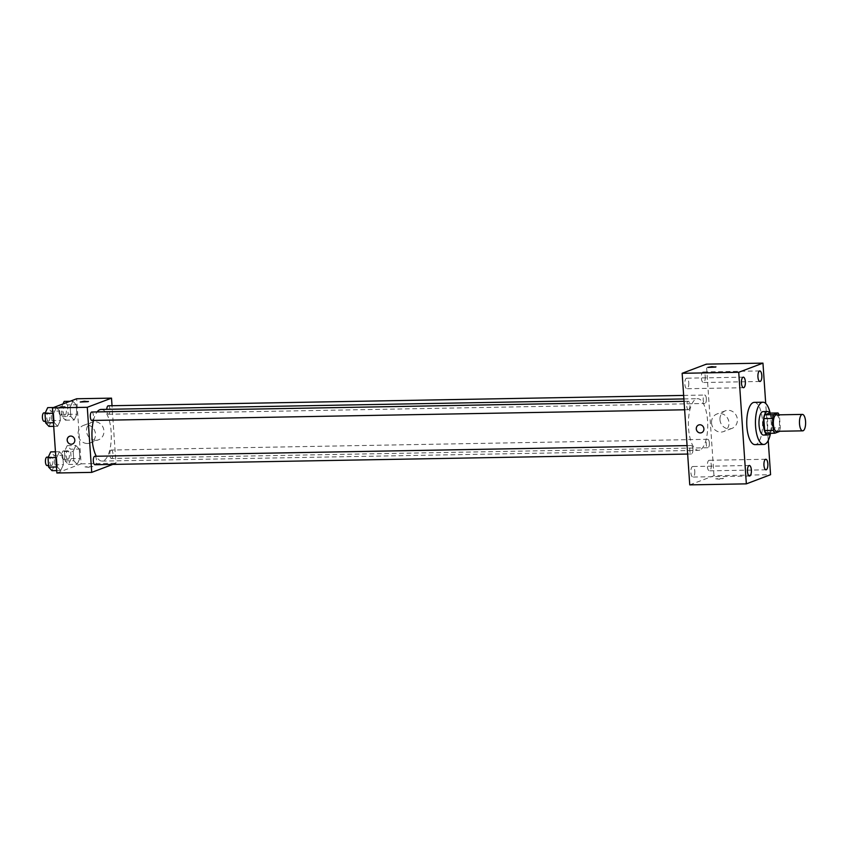 <?xml version="1.0" encoding="UTF-8"?>
<svg xmlns="http://www.w3.org/2000/svg" width="848" height="848" viewBox="0 0 848 848"><rect width="100%" height="100%" fill="white"/><g stroke="black" fill="none" stroke-linecap="round" stroke-linejoin="round"><path stroke-width="0.64" stroke-dasharray="4.24 3.18" d="M776.27 414.884A8.215 3.074 -91 0 1 779.482 422.495A8.215 3.074 -91 0 1 776.98 431.229A8.215 3.074 -91 0 1 776.567 431.314M769.295 413.114A11.151 4.176 -91 0 1 770.768 415.986L771.585 427.911L780.287 427.752L779.471 415.827A11.151 4.176 -91 0 0 779.1 414.831M780.287 427.752A11.151 4.176 -91 0 1 779.397 431.261M766.126 433.392L770.567 431.717L779.27 431.558M771.585 427.911A11.151 4.176 -91 0 1 770.567 431.717M770.132 433.317A11.734 4.388 89 0 0 769.761 413.114M763.147 411.598A11.734 4.388 -91 0 1 767.726 422.474A11.734 4.388 -91 0 1 764.154 434.96A11.734 4.388 -91 0 1 763.571 435.066M770.768 415.986L779.471 415.827M770.122 413.103A21.126 7.908 -91 0 1 770.482 433.317M754.275 402.365A21.126 7.908 -91 0 1 762.511 421.944A21.126 7.908 -91 0 1 756.077 444.416A21.126 7.908 -91 0 1 755.038 444.617M768.235 440.504L765.712 403.436M705.229 376.491A5.279 1.972 -91 0 1 703.374 382.512A5.279 1.972 -91 0 1 701.307 377.265A5.279 1.972 -91 0 1 703.183 371.954A5.279 1.972 -91 0 1 705.229 376.491M711.249 464.821A5.279 1.972 -91 0 1 709.394 470.841A5.279 1.972 -91 0 1 707.327 465.594A5.279 1.972 -91 0 1 709.204 460.284A5.279 1.972 -91 0 1 711.249 464.821M694.777 471.053A5.279 1.972 -91 0 1 692.922 477.064A5.279 1.972 -91 0 1 690.855 471.827A5.279 1.972 -91 0 1 692.731 466.517A5.279 1.972 -91 0 1 694.777 471.053M688.756 382.724A5.279 1.972 -91 0 1 686.901 388.734A5.279 1.972 -91 0 1 684.834 383.497A5.279 1.972 -91 0 1 686.71 378.187A5.279 1.972 -91 0 1 688.756 382.724M689.753 484.876L713.974 475.717L770.567 474.7M713.974 475.717L706.363 364.142M719.963 419.749A9.392 8.628 -110.7 0 0 731.994 428.378A9.392 8.628 -110.7 0 0 736.742 416.548A9.392 8.628 -110.7 0 0 725.347 410.814A9.392 8.628 -110.7 0 0 719.963 419.749M711.536 422.94A9.392 8.628 -110.7 0 0 723.567 431.568A9.392 8.628 -110.7 0 0 728.315 419.728A9.392 8.628 -110.7 0 0 716.92 414.004A9.392 8.628 -110.7 0 0 711.536 422.94M701.55 432.681L701.55 432.681A4.113 3.774 -110.7 0 0 699.823 424.763A4.113 3.774 -110.7 0 0 698.646 424.996L698.635 424.996M715.659 478.802L719.507 479.237L723.567 478.452L715.659 478.802L719.507 479.237L723.567 478.452L715.659 478.802M715.966 366.887L707.762 367.438M706.342 398.677A4.229 1.579 -91 0 1 705.07 403.447A4.229 1.579 -91 0 1 704.858 403.489A4.229 1.579 -91 0 1 703.204 399.291A4.229 1.579 -91 0 1 704.709 395.041A4.229 1.579 -91 0 1 706.342 398.677M692.89 449.164A4.229 1.579 -91 0 1 691.618 453.934A4.229 1.579 -91 0 1 691.406 453.977A4.229 1.579 -91 0 1 689.753 449.779A4.229 1.579 -91 0 1 691.258 445.529A4.229 1.579 -91 0 1 692.89 449.164M688.597 409.679A4.229 1.579 -91 0 1 688.385 409.722A4.229 1.579 -91 0 1 686.732 405.524A4.229 1.579 -91 0 1 688.237 401.274A4.229 1.579 -91 0 1 689.88 405.185A4.229 1.579 -91 0 1 688.597 409.679M709.363 442.932A4.229 1.579 -91 0 1 707.879 447.755A4.229 1.579 -91 0 1 706.225 443.833A4.229 1.579 -91 0 1 707.518 439.338A4.229 1.579 -91 0 1 707.72 439.296A4.229 1.579 -91 0 1 709.363 442.932M699.801 450.076A25.822 9.667 -91 0 1 698.519 450.33A25.822 9.667 -91 0 1 688.396 424.689A25.822 9.667 -91 0 1 697.586 398.687A25.822 9.667 -91 0 1 707.667 422.622A25.822 9.667 -91 0 1 699.801 450.076M101.145 409.436A25.822 9.667 -91 0 1 111.226 433.36A25.822 9.667 -91 0 1 103.361 460.824A25.822 9.667 -91 0 1 102.078 461.079A25.822 9.667 -91 0 1 96.312 456.245M93.471 420.438A25.822 9.667 -91 0 1 97.117 411.916M111.077 450.087A4.229 1.579 89 0 0 109.784 454.581A4.229 1.579 89 0 0 111.438 458.492A4.229 1.579 89 0 0 112.943 454.242A4.229 1.579 89 0 0 111.279 450.044A4.229 1.579 89 0 0 111.077 450.087M91.796 412.011A4.229 1.579 -91 0 1 93.439 415.933A4.229 1.579 -91 0 1 92.156 420.428M94.817 456.277A4.229 1.579 -91 0 1 96.46 460.188A4.229 1.579 -91 0 1 95.177 464.683M108.268 405.789A4.229 1.579 -91 0 1 109.911 409.701A4.229 1.579 -91 0 1 108.629 414.195A4.229 1.579 -91 0 1 108.417 414.237A4.229 1.579 -91 0 1 106.774 409.33M112.816 464.397L115.943 463.22L112.021 405.715M76.225 404.793L72.875 401.242L70.161 407.082L70.808 416.485L74.158 420.036L76.861 414.195L76.225 404.793L72.875 401.242L70.161 407.082L70.808 416.485L74.158 420.036L76.861 414.195L76.225 404.793L67.511 404.952L64.162 401.401M62.763 455.281L59.424 451.73L56.71 457.57L57.357 466.972L60.696 470.523L63.409 464.672L62.763 455.281L59.424 451.73L56.71 457.57L57.357 466.972L60.696 470.523L63.409 464.672L62.763 455.281L54.06 455.44L50.71 451.889M56.89 473.004L81.111 463.845L76.68 398.761M59.752 411.026L56.403 407.475L53.689 413.315L54.336 422.707L57.685 426.258L60.388 420.417L59.752 411.026L56.403 407.475L53.689 413.315L54.336 422.707L57.685 426.258L60.388 420.417L59.752 411.026L51.039 411.185L47.689 407.634M79.235 449.058L75.885 445.497L73.182 451.348L73.818 460.74L77.168 464.291L79.882 458.45L79.235 449.058L75.885 445.497L73.182 451.348L73.818 460.74L77.168 464.291L79.882 458.45L79.235 449.058L70.532 449.207L67.183 445.656L64.48 451.496L65.116 460.899L68.465 464.45L71.168 458.609L70.532 449.207M81.111 463.845L115.943 463.22M95.856 440.303A9.392 8.628 -110.7 0 0 98.548 439.794A9.392 8.628 -110.7 0 0 103.297 427.954A9.392 8.628 -110.7 0 0 91.902 422.219A9.392 8.628 -110.7 0 0 86.729 432.628A9.392 8.628 -110.7 0 0 95.856 440.303M84.98 466.888L88.828 467.322L92.888 466.538L84.98 466.888L88.828 467.322L92.888 466.538L84.98 466.888M88.457 401.464L80.253 402.016M87.429 443.493A9.392 8.628 -110.7 0 0 90.111 442.974A9.392 8.628 -110.7 0 0 94.87 431.144A9.392 8.628 -110.7 0 0 83.475 425.41A9.392 8.628 -110.7 0 0 78.292 435.819A9.392 8.628 -110.7 0 0 87.429 443.493M69.547 436.328L69.547 436.328A4.113 3.774 69.3 0 1 74.539 438.829A4.113 3.774 69.3 0 1 72.451 444.013L72.451 444.013M68.105 459.234A4.229 1.579 -91 0 1 67.904 459.277A4.229 1.579 -91 0 1 66.239 455.079A4.229 1.579 -91 0 1 67.745 450.829A4.229 1.579 -91 0 1 69.398 454.74A4.229 1.579 -91 0 1 68.105 459.234M67.183 445.656L75.885 445.497M64.48 451.496L73.182 451.348M65.116 460.899L73.818 460.74M68.465 464.45L77.168 464.291M71.168 458.609L79.882 458.45M63.759 459.319A4.229 1.579 -91 0 1 63.547 459.362A4.229 1.579 -91 0 1 61.893 455.164A4.229 1.579 -91 0 1 63.399 450.903A4.229 1.579 -91 0 1 65.042 454.825A4.229 1.579 -91 0 1 63.759 459.319M62.996 403.934L61.459 407.241L62.095 416.633L65.444 420.184L68.158 414.343L67.511 404.952M65.095 414.979A4.229 1.579 -91 0 1 64.883 415.022A4.229 1.579 -91 0 1 63.229 410.824A4.229 1.579 -91 0 1 64.734 406.574A4.229 1.579 -91 0 1 66.377 410.485A4.229 1.579 -91 0 1 65.095 414.979M69.971 401.295L72.875 401.242M61.459 407.241L70.161 407.082M62.095 416.633L70.808 416.485M65.444 420.184L74.158 420.036M68.158 414.343L76.861 414.195M60.738 415.054A4.229 1.579 -91 0 1 60.526 415.096A4.229 1.579 -91 0 1 58.872 410.898A4.229 1.579 -91 0 1 60.378 406.648A4.229 1.579 -91 0 1 62.021 410.559A4.229 1.579 -91 0 1 60.738 415.054M51.993 470.672L54.696 464.831L54.06 455.44M51.633 465.467A4.229 1.579 -91 0 1 51.431 465.51A4.229 1.579 -91 0 1 49.767 461.312A4.229 1.579 -91 0 1 51.272 457.061A4.229 1.579 -91 0 1 52.926 460.973A4.229 1.579 -91 0 1 51.633 465.467M55.449 451.804L59.424 451.73M55.841 457.591L56.71 457.57M56.487 466.983L57.357 466.972M56.731 470.587L60.696 470.523M54.696 464.831L63.409 464.672M46.926 457.136A4.229 1.579 -91 0 1 48.569 461.047A4.229 1.579 -91 0 1 47.287 465.541M48.972 426.417L51.686 420.576L51.039 411.185M48.622 421.212A4.229 1.579 -91 0 1 48.41 421.244A4.229 1.579 -91 0 1 46.757 417.057A4.229 1.579 -91 0 1 48.262 412.796A4.229 1.579 -91 0 1 49.905 416.718A4.229 1.579 -91 0 1 48.622 421.212M53.498 407.528L56.403 407.475M52.83 413.326L53.689 413.315M53.466 422.728L54.336 422.707M53.71 426.332L57.685 426.258M51.686 420.576L60.388 420.417M43.905 412.881A4.229 1.579 -91 0 1 45.559 416.792A4.229 1.579 -91 0 1 44.266 421.286M759.787 370.936L703.183 371.954M759.978 381.483L703.374 382.512M765.808 459.266L709.204 460.284M765.998 469.813L709.394 470.841M749.335 465.488L692.731 466.517M749.526 476.046L692.922 477.064M743.314 377.159L686.71 378.187M743.505 387.716L686.901 388.734M725.347 410.814L716.92 414.004M731.994 428.378L723.567 431.568M102.078 461.079L698.519 450.33M683.891 398.931L697.586 398.687M707.72 439.296L111.279 450.044M707.879 447.755L111.438 458.492M684.633 409.785L688.385 409.722M684.05 401.348L688.237 401.274M687.643 454.051L691.406 453.977M687.071 445.603L691.258 445.529M108.417 414.237L704.858 403.489M683.647 395.422L704.709 395.041M90.111 442.974L98.548 439.794M83.475 425.41L91.902 422.219M63.547 459.362L67.904 459.277M63.399 450.903L67.745 450.829M60.526 415.096L64.883 415.022M60.378 406.648L64.734 406.574M48.537 465.563L51.431 465.51M48.294 457.114L51.272 457.061M45.516 421.297L48.41 421.244M45.273 412.849L48.262 412.796"/><path stroke-width="1.27" d="M803.098 430.763A8.215 3.074 -91 0 1 802.685 430.848A8.215 3.074 -91 0 1 799.463 422.686A8.215 3.074 -91 0 1 802.399 414.407A8.215 3.074 -91 0 1 805.6 422.028A8.215 3.074 -91 0 1 803.098 430.763M802.685 430.848L776.567 431.314A8.215 3.074 -91 0 1 773.344 423.152A8.215 3.074 -91 0 1 776.27 414.884L802.399 414.407M778.008 412.965L773.567 414.64A11.151 4.176 -91 0 0 772.549 418.446L763.847 418.605A11.151 4.176 -91 0 1 764.864 414.799L769.295 413.114L778.008 412.965A11.151 4.176 -91 0 1 779.1 414.831M772.549 418.446L773.365 430.371A11.151 4.176 -91 0 0 774.839 433.233L779.27 431.558A11.151 4.176 -91 0 0 779.397 431.261M763.847 418.605L764.663 430.53L773.365 430.371M764.663 430.53A11.151 4.176 -91 0 0 766.126 433.392L774.839 433.233M769.761 413.114A11.734 4.388 89 0 0 767.504 411.513A11.734 4.388 89 0 0 763.391 424.89A11.734 4.388 89 0 0 767.928 434.992A11.734 4.388 89 0 0 770.132 433.317M767.928 434.992L763.571 435.066A11.734 4.388 -91 0 1 759.034 424.965A11.734 4.388 -91 0 1 763.147 411.598L767.504 411.513M764.864 414.799L773.567 414.64M770.482 433.317A21.126 7.908 -91 0 1 764.79 444.257A21.126 7.908 -91 0 1 763.741 444.458A21.126 7.908 -91 0 1 755.451 423.481A21.126 7.908 -91 0 1 762.977 402.206A21.126 7.908 -91 0 1 770.122 413.103M763.741 444.458L755.038 444.617A21.126 7.908 -91 0 1 746.749 423.629A21.126 7.908 -91 0 1 754.275 402.365L762.977 402.206M761.822 375.473A5.279 1.972 -91 0 1 759.978 381.483A5.279 1.972 -91 0 1 757.9 376.247A5.279 1.972 -91 0 1 759.787 370.936A5.279 1.972 -91 0 1 761.822 375.473M767.843 463.803A5.279 1.972 -91 0 1 765.998 469.813A5.279 1.972 -91 0 1 763.921 464.577A5.279 1.972 -91 0 1 765.808 459.266A5.279 1.972 -91 0 1 767.843 463.803M751.37 470.036A5.279 1.972 -91 0 1 749.526 476.046A5.279 1.972 -91 0 1 747.448 470.81A5.279 1.972 -91 0 1 749.335 465.488A5.279 1.972 -91 0 1 751.37 470.036M745.35 381.706A5.279 1.972 -91 0 1 743.505 387.716A5.279 1.972 -91 0 1 741.428 382.469A5.279 1.972 -91 0 1 743.314 377.159A5.279 1.972 -91 0 1 745.35 381.706M765.712 403.436L762.956 363.124L738.735 372.283L746.346 483.858L770.567 474.7L768.235 440.504M738.735 372.283L682.142 373.3L706.363 364.142L762.956 363.124M682.142 373.3L689.753 484.876L746.346 483.858M699.812 424.763A4.113 3.774 -110.7 0 0 696.558 430.169A4.113 3.774 -110.7 0 0 703.808 428.123A4.113 3.774 -110.7 0 0 699.812 424.763M698.646 424.996A4.113 3.774 -110.7 0 0 696.568 430.169A4.113 3.774 -110.7 0 0 701.55 432.681M715.67 367.089L707.762 367.438L711.832 366.654L715.67 367.089M707.762 367.438L715.966 366.877M96.312 456.245A25.822 9.667 -91 0 1 93.471 420.438M97.117 411.916A25.822 9.667 -91 0 1 101.145 409.436L683.891 398.931M92.156 420.428A4.229 1.579 -91 0 1 91.944 420.46A4.229 1.579 -91 0 1 90.291 416.273A4.229 1.579 -91 0 1 91.796 412.011L684.05 401.348M95.177 464.683A4.229 1.579 -91 0 1 94.965 464.725A4.229 1.579 -91 0 1 93.312 460.528A4.229 1.579 -91 0 1 94.817 456.277L687.071 445.603M106.774 409.33A4.229 1.579 -91 0 1 108.268 405.789L683.647 395.422M112.021 405.715L111.512 398.136L87.28 407.294L91.722 472.378L112.816 464.397M111.512 398.136L76.68 398.761L52.459 407.92L87.28 407.294M52.459 407.92L56.89 473.004L91.722 472.378M72.451 444.013A4.113 3.774 69.3 0 1 67.278 440.875A4.113 3.774 69.3 0 1 74.529 438.829A4.113 3.774 69.3 0 1 71.274 444.235A4.113 3.774 69.3 0 1 69.547 436.328M88.16 401.666L80.253 402.016L84.323 401.231L88.16 401.666M80.253 402.016L88.457 401.454M69.971 401.295L64.162 401.401L62.996 403.934M55.449 451.804L50.71 451.889L48.007 457.729L48.643 467.121L51.993 470.672L56.731 470.587M48.007 457.729L55.841 457.591M48.643 467.121L56.487 466.983M47.287 465.541A4.229 1.579 -91 0 1 47.075 465.584A4.229 1.579 -91 0 1 45.421 461.386A4.229 1.579 -91 0 1 46.926 457.136L48.294 457.114M53.498 407.528L47.689 407.634L44.986 413.474L45.622 422.866L48.972 426.417L53.71 426.332M44.986 413.474L52.83 413.326M45.622 422.866L53.466 422.728M44.266 421.286A4.229 1.579 -91 0 1 44.054 421.329A4.229 1.579 -91 0 1 42.4 417.131A4.229 1.579 -91 0 1 43.905 412.881L45.273 412.849M91.944 420.46L684.633 409.785M94.965 464.725L687.643 454.051M47.075 465.584L48.537 465.563M44.054 421.329L45.516 421.297"/></g></svg>
